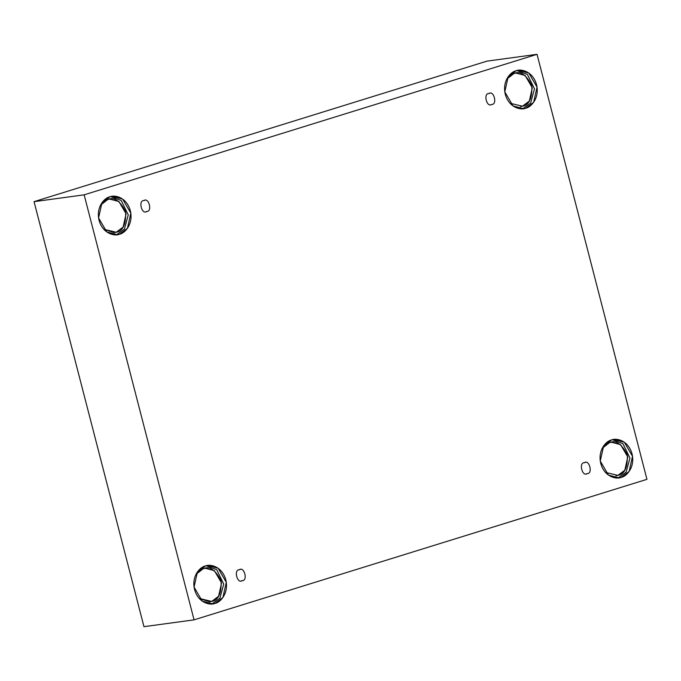 <?xml version="1.0" encoding="UTF-8"?>
<svg xmlns="http://www.w3.org/2000/svg" width="681" height="681" viewBox="0 0 681 681"><rect width="100%" height="100%" fill="white"/><g stroke="black" fill="none" stroke-linecap="round" stroke-linejoin="round"><path stroke-width="1.02" d="M242.181 580.646C248.097 580.91 244.275 566.124 239.363 569.742C244.275 566.124 248.097 580.91 242.181 580.646C237.277 584.264 233.455 569.486 239.363 569.742C233.455 569.486 237.277 584.264 242.181 580.646L241.534 580.791M240.01 569.597L239.363 569.742M587.209 473.601C593.117 473.865 589.295 459.088 584.383 462.697C589.295 459.088 593.117 473.865 587.209 473.601C582.298 477.219 578.475 462.442 584.383 462.697C578.475 462.442 582.298 477.219 587.209 473.601L586.554 473.746M585.03 462.561L584.383 462.697M491.733 104.431C497.641 104.695 493.819 89.909 488.907 93.527C493.819 89.909 497.641 104.695 491.733 104.431C486.821 108.049 482.999 93.271 488.907 93.527C482.999 93.271 486.821 108.049 491.733 104.431L491.086 104.576M489.562 93.382L488.907 93.527M146.713 211.476C152.621 211.74 148.798 196.954 143.887 200.572C148.798 196.954 152.621 211.74 146.713 211.476C141.801 215.094 137.979 200.316 143.887 200.572C137.979 200.316 141.801 215.094 146.713 211.476L146.066 211.621M144.534 200.427L143.887 200.572M621.225 477.355L629.116 471.465L632.513 456.287L624.324 442.224L613.777 439.475L611.555 439.969C615.93 437.798 628.222 440.045 632.019 453.81C635.382 467.711 625.992 476.683 621.225 477.355C616.85 479.518 604.558 477.279 600.77 463.506C597.399 449.605 606.797 440.633 611.555 439.969L603.664 445.851L600.267 461.037L608.456 475.1L619.003 477.849L621.225 477.355M612.423 439.73L622.911 443.62L629.942 458.024L626.111 472.231L618.501 477.721L626.111 472.231L629.942 458.024L622.911 443.62L612.423 439.73M615.956 475.815L617.897 475.389L624.809 470.239L627.771 456.951L620.612 444.65L611.385 442.241L609.444 442.676L602.166 448.362L609.444 442.676C615.667 439.739 621.634 443.782 627.337 454.789C627.754 467.447 624.605 474.308 617.897 475.389L605.443 472.393M215.009 603.383L222.908 597.501L226.296 582.315L218.107 568.252L207.569 565.502L205.347 565.996C209.722 563.825 222.015 566.073 225.803 579.846C229.165 593.747 219.776 602.711 215.009 603.383C210.633 605.554 198.341 603.306 194.553 589.533C191.191 575.632 200.58 566.66 205.347 565.996L197.447 571.878L194.059 587.065L202.248 601.127L212.787 603.877L215.009 603.383M206.215 565.758L216.694 569.648L223.734 584.051L219.895 598.258L212.293 603.749L219.895 598.258L223.734 584.051L216.694 569.648L206.215 565.758M211.689 601.417L218.592 596.267L221.563 582.987L214.396 570.678L205.168 568.269L203.227 568.703L195.958 574.389L203.227 568.703C209.45 565.766 215.417 569.81 221.129 580.816C221.538 593.474 218.388 600.336 211.689 601.417L199.227 598.42L209.739 601.842L211.689 601.417M119.541 234.213L127.432 228.322L130.82 213.144L122.631 199.082L112.093 196.332L109.871 196.826C114.246 194.655 126.538 196.903 130.326 210.667C133.689 224.568 124.3 233.54 119.541 234.213C115.166 236.375 102.874 234.136 99.077 220.363C95.715 206.462 105.104 197.49 109.871 196.826L101.971 202.708L98.583 217.894L106.772 231.957L117.319 234.698L119.541 234.213M110.739 196.588L121.218 200.478L128.258 214.881L124.427 229.088L116.817 234.579L124.427 229.088L128.258 214.881L121.218 200.478L110.739 196.588M116.213 232.247L123.125 227.096L126.087 213.808L118.92 201.508L109.701 199.099L107.751 199.533L100.482 205.219L107.751 199.533C113.974 196.596 119.941 200.64 125.653 211.646C126.062 224.304 122.921 231.165 116.213 232.247L103.75 229.242L114.272 232.672L116.213 232.247M525.749 108.177L533.649 102.295L537.037 87.117L528.848 73.054L518.301 70.305L516.079 70.798C520.463 68.628 532.746 70.875 536.543 84.64C539.905 98.541 530.516 107.513 525.749 108.177C521.374 110.348 509.082 108.109 505.293 94.336C501.931 80.435 511.32 71.462 516.079 70.798L508.188 76.681L504.8 91.858L512.989 105.921L523.527 108.671L525.749 108.177M516.956 70.56L527.434 74.45L534.474 88.853L530.635 103.061L523.034 108.551L530.635 103.061L534.474 88.853L527.434 74.45L516.956 70.56M520.48 106.645L522.429 106.219L529.333 101.069L532.304 87.781L525.136 75.48L515.909 73.071L513.968 73.505L506.698 79.192L513.968 73.505C520.19 70.569 526.158 74.604 531.87 85.619C532.278 98.277 529.128 105.138 522.429 106.219L509.967 103.214M486.941 61.145L34.05 201.661L84.146 194.834L537.037 54.327L486.941 61.145L537.037 54.327L646.95 479.339L194.059 619.855L84.146 194.834L34.05 201.661L143.963 626.673L194.059 619.855L143.963 626.673L34.05 201.661L486.941 61.145M537.037 54.327L84.146 194.834L194.059 619.855L646.95 479.339L537.037 54.327M522.157 108.79L523.034 108.551L522.157 108.79M115.949 234.817L116.817 234.579L115.949 234.817M211.425 603.987L212.293 603.749M617.633 477.96L618.501 477.721L617.633 477.96"/></g></svg>
